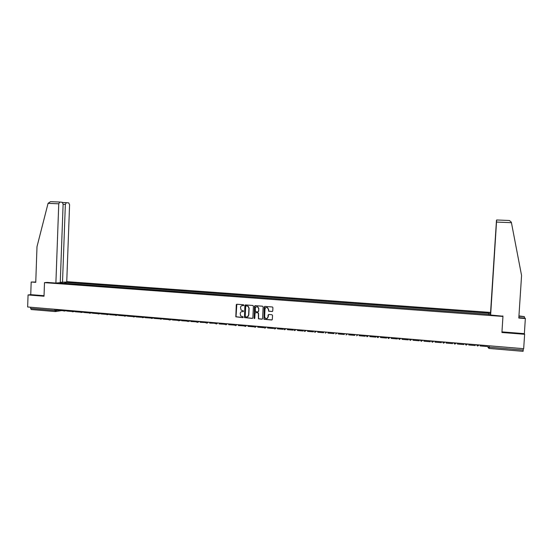 <?xml version="1.0" encoding="UTF-8"?>
<svg xmlns="http://www.w3.org/2000/svg" width="553" height="553" viewBox="0 0 553 553"><rect width="100%" height="100%" fill="white"/><g stroke="black" fill="none" stroke-linecap="round" stroke-linejoin="round"><path stroke-width="0.83" d="M243.873 305.235L243.465 304.751L236.919 304.254L236.269 304.848L235.82 316.8L242.843 317.643L243.189 316.897L240.631 315.908L240.209 313.489C240.389 312.251 241.08 311.615 242.283 311.588L243.133 311.657L243.431 310.862L241.094 310.115L240.5 307.503C240.679 306.258 241.371 305.622 242.573 305.595L243.873 305.235M272.09 311.553L272.753 310.952L272.912 307.662L272.47 306.991L264.894 306.397L264.23 306.998L263.947 319.281L271.668 319.993L272.332 319.392L272.525 315.417L271.931 314.719L268.751 314.463L268.087 315.065L267.991 317.028C267.645 318.466 266.802 318.908 265.454 318.369L264.631 316.758L265.011 309.065C265.267 307.779 266.014 307.281 267.258 307.565L268.371 309.321L268.696 311.256L272.408 311.491M502.947 316.44L501.924 332.491L524.624 334.289L523.677 348.694L27.65 306.984L28.065 294.956L44.019 296.221L44.503 282.638L502.947 316.44L502.843 315.922M253.426 306.168L252.839 305.47L245.518 304.91L244.868 305.512L244.474 317.595L252.209 318.41L252.859 317.809L253.426 306.168M255.168 305.65L262.544 306.21L263.138 306.908L262.557 318.597L261.901 319.199L258.417 318.811L258.382 313.51L257.795 312.811L255.707 312.645L255.051 313.247L254.809 318.162L254.104 318.48L254.518 306.251L255.168 305.65M490.566 312.431L66.747 281.636M524.624 334.289L524.362 333.646L501.958 331.876M523.338 348.666L523.09 351.328L489.101 348.431L489.191 347.201L523.242 350.084M55.224 311.553L31.21 309.521L30.609 308.415L54.788 310.461L58.342 310.164M30.65 307.233L30.609 308.415M35.758 282.037L31.182 282.016L30.747 294.652L28.065 294.956M64.017 282.286L65.351 282.383L64.832 283.364M488.672 314.477L488.734 313.157L65.351 282.383M488.741 313.295L490.559 313.427M490.615 314.47L488.755 314.484M60.125 283.018L488.762 314.339M60.056 282.887L58.708 282.783M44.503 282.638L47.109 282.403M66.042 283.447L66.084 282.32M488.652 314.477L488.734 313.157M243.652 305.609L242.055 305.622M241.73 311.622L243.368 311.602M236.836 304.254L236.02 316.745L243.092 317.588M245.428 304.91L244.675 317.54L252.534 318.341M246.154 305.864L245.698 306.286L245.207 316.482L246.52 317.035C247.723 317.014 248.415 316.378 248.601 315.134L248.933 308.159L247.924 306.224L246.12 305.864M247.322 316.924L248.601 315.134M246.348 305.816L248.117 306.168L249.126 308.104L248.795 315.072M255.583 312.652L257.981 312.756L258.569 313.454L258.604 318.749L262.233 319.129M255.064 305.65L254.131 318.03L254.608 318.521M258.624 308.602L257.622 306.894C256.343 306.528 255.569 307.012 255.286 308.339L255.465 311.643L257.836 311.906L258.493 311.304L258.811 308.546L257.809 306.839L256.585 306.77M258.147 311.844L258.493 311.304M258.811 308.546L258.68 311.249M266.29 307.489L267.438 307.509L268.551 309.265L268.876 311.194L272.263 311.498M266.968 318.521L267.991 317.028M268.606 314.47L268.17 316.973M264.769 306.397L264.134 319.212L272.007 319.917M63.077 310.745L58.335 310.344L58.362 309.562M47.053 282.41L55.888 283.053L60.256 282.638L63.118 204.188L62.226 202.274L59.793 202.045L58.756 203.794L48.07 203.345L50.51 201.665L59.738 202.039M48.07 203.345L36.996 246.686L35.751 282.355L31.182 282.016M60.27 282.265L66.733 282.037L69.581 204.776L68.724 202.889L66.36 202.668L65.358 204.389L63.111 204.299M62.503 282.431L65.358 204.389M55.888 283.053L58.756 203.794M30.747 294.652L44.04 295.703M524.313 318.065L524.403 316.641L518.921 316.24M524.403 316.641L518.942 315.881M490.635 315.023L496.642 219.963L490.635 315.023L502.898 316.198M509.41 220.495L496.642 219.97L509.41 220.495L511.331 222.168L521.569 275.491L518.804 318.037L525.35 318.521L525.15 318.127L518.825 317.657M525.35 318.521L524.362 333.646M496.47 220.371L490.539 312.901L496.47 220.377M71.565 311.457L66.754 311.049L66.782 310.274M80.102 312.175L75.229 311.768L75.263 310.986M88.694 312.894L83.766 312.486L83.793 311.705M97.349 313.62L92.358 313.212L92.392 312.424M106.058 314.346L101.012 313.945L101.04 313.15M114.83 315.079L109.722 314.678L109.757 313.883M123.665 315.818L118.494 315.417L118.529 314.622M132.554 316.558L127.328 316.164L127.363 315.369M141.513 317.304L136.218 316.917L136.252 316.116M150.527 318.058L145.176 317.671L145.211 316.869M150.312 318.106L150.326 317.747M159.603 318.811L154.19 318.431L154.225 317.622M159.368 318.867L159.382 318.438M168.748 319.572L163.273 319.199L163.308 318.39M168.485 319.641L168.506 319.122M177.955 320.339L172.418 319.973L172.453 319.157M177.665 320.415L177.693 319.779M187.218 321.099L181.626 320.747L181.661 319.931M186.914 321.196L186.949 320.374C187.301 321.556 187.985 321.839 189.002 321.238L188.103 321.57M196.522 321.825L190.903 321.528L190.937 320.712M196.225 321.977L196.26 321.162M205.896 322.558L200.241 322.316L200.276 321.5M205.598 322.772L205.64 321.95M215.338 323.277L209.649 323.111L209.684 322.288M215.048 323.567L215.082 322.745M224.829 324.286L219.119 323.913L219.161 323.083M224.559 324.369L224.594 323.54M234.403 325.095L228.666 324.715L228.7 323.885M234.14 325.178L234.175 324.348M236.269 304.848L236.511 304.371M244.046 325.904L238.274 325.53L238.315 324.694M243.79 325.994L243.832 325.157M245.041 305.097L245.027 305.47M253.786 326.049L253.509 326.816L247.958 326.346L247.993 325.51M253.509 326.816L253.551 325.98M263.574 326.823L263.297 327.639L257.705 327.169L257.746 326.332M263.297 327.639L263.339 326.802M273.424 327.646L273.161 328.475L267.528 327.998L267.569 327.155M273.161 328.475L273.203 327.632M283.35 328.482L283.095 329.312L277.419 328.835L277.461 327.991M283.095 329.312L283.136 328.468M293.346 329.325L293.104 330.155L287.387 329.671L287.429 328.828M293.104 330.155L293.145 329.305M303.417 330.169L303.182 331.005L297.424 330.521L297.466 329.671M303.182 331.005L303.231 330.155M313.565 331.026L313.344 331.862L307.537 331.371L307.579 330.521M313.344 331.862L313.385 331.012M323.788 331.883L323.574 332.726L317.726 332.235L317.768 331.378M323.574 332.726L323.616 331.869M334.088 332.747L333.881 333.597L327.991 333.1L328.033 332.242M333.881 333.597L333.929 332.733M344.457 333.625L344.263 334.475L338.332 333.971L338.374 333.113M344.263 334.475L344.312 333.611M354.915 334.503L354.729 335.36L348.749 334.855L348.798 333.984M354.729 335.36L354.777 334.489M365.443 335.388L365.27 336.245L359.243 335.74L359.291 334.869M365.27 336.245L365.319 335.374M376.054 336.279L375.888 337.143L369.819 336.632L369.867 335.761M375.888 337.143L375.943 336.272M386.747 337.178L386.595 338.049L380.478 337.53L380.526 336.653M386.595 338.049L386.644 337.171M397.517 338.083L397.379 338.954L391.213 338.436L391.268 337.558M397.379 338.954L397.427 338.077M408.377 338.996L408.245 339.874L402.031 339.348L402.086 338.471M408.245 339.874L408.294 338.989M419.312 339.915L419.195 340.8L412.939 340.268L412.987 339.383M419.195 340.8L419.243 339.908M430.338 340.842L430.227 341.733L423.923 341.201L423.978 340.309M430.227 341.733L430.282 340.842M441.446 341.775L441.349 342.666L434.997 342.134L435.045 341.242M441.349 342.666L441.405 341.775M452.644 342.722L452.554 343.613L446.153 343.074L446.209 342.176M452.554 343.613L452.61 342.715M463.926 343.669L463.849 344.567L457.393 344.021L457.449 343.123M463.849 344.567L463.905 343.669M475.234 345.528L475.29 344.623L475.234 345.528L468.73 344.982L468.785 344.077M486.764 345.59L486.702 346.496L480.149 345.943L480.204 345.037M487.698 345.666L487.705 346.89L489.191 347.201L489.281 345.798M487.781 345.673L487.705 346.89L488.887 348.397M56.551 309.41L56.51 310.454L55.355 311.574L54.83 309.265M64.971 310.122L63.865 311.076M73.466 310.834L72.346 311.788M82.017 311.553L80.883 312.514M90.623 312.279L89.489 313.24M99.291 313.005L98.144 313.973M108.015 313.738L106.86 314.705M116.801 314.477L115.639 315.452M125.649 315.224L124.48 316.198M134.559 315.97L133.377 316.945M143.531 316.724L142.342 317.705M152.559 317.484L151.363 318.466M161.656 318.252L160.453 319.233M170.822 319.019L169.605 320.007M180.043 319.793L178.826 320.788M189.34 320.581L189.002 321.238L190.937 320.726M198.693 321.362L197.456 322.364M208.122 322.157L206.87 323.159M215.186 322.752C215.905 324.258 216.714 324.321 217.606 322.952L216.347 323.961M224.739 323.567C225.465 325.067 226.274 325.129 227.165 323.761L225.901 324.77M234.424 324.708C235.295 325.897 236.083 325.848 236.788 324.57L235.523 325.579M246.5 325.385L245.207 326.401M256.267 326.208L254.968 327.224M264.037 327.715C264.977 328.316 265.654 328.088 266.083 327.03L264.797 328.053M276.023 327.867L274.703 328.89M286.005 328.71L284.677 329.733L284.076 329.526L285.97 328.703M296.069 329.553L294.728 330.583L294.182 330.411L296.028 329.547M306.203 330.404L304.848 331.441L304.357 331.295L306.155 330.404M316.406 331.261L315.051 332.298L314.595 332.18L316.364 331.261M326.692 332.125L325.323 333.169L326.643 332.125M337.06 333.003L335.678 334.047L337.005 332.996M347.498 333.881L346.102 334.924L347.443 333.874M358.019 334.765L356.616 335.816L357.957 334.759M368.616 335.65L367.199 336.708L365.92 335.429M379.296 336.549L377.872 337.606L376.579 336.321M390.059 337.454L388.621 338.519L387.314 337.226M400.897 338.367L399.453 339.431L398.139 338.139M411.826 339.286L410.367 340.358L409.047 339.051M422.838 340.213L421.365 341.284L420.031 339.977M433.932 341.146L432.453 342.224L431.112 340.911M445.117 342.086L443.624 343.164L442.269 341.844M456.391 343.033L454.877 344.118L453.515 342.791M467.748 343.987L466.227 345.079L464.852 343.745M479.195 344.954L477.661 346.04L476.278 344.706M66.263 202.668L62.662 202.516L66.312 202.661M511.435 222.693L496.525 222.071M62.703 309.929L64.079 311.069L66.768 310.634M71.192 310.641L72.581 311.781L75.249 311.339M79.729 311.36L81.139 312.5L83.786 312.044M88.335 312.086L89.752 313.226L92.379 312.756M96.989 312.811L98.434 313.952L101.033 313.475M105.713 313.544L107.178 314.685L109.743 314.201M114.485 314.284L115.985 315.417L118.515 314.927M123.326 315.03L124.854 316.157L127.349 315.652M132.229 315.777L133.791 316.897L136.245 316.385M141.188 316.53L142.798 317.643L145.197 317.118M150.216 317.291L151.881 318.383L154.218 317.857M159.299 318.051L161.041 319.122L163.301 318.59M168.451 318.818C168.706 319.855 169.315 320.201 170.276 319.848L172.446 319.323M177.665 319.599C177.962 320.692 178.605 321.017 179.594 320.56L181.661 320.035M196.294 321.162C196.744 322.447 197.476 322.675 198.492 321.86L199.916 321.466M205.709 321.957C206.29 323.36 207.071 323.512 208.052 322.399L208.723 322.205M244.226 325.772C245.152 326.705 245.905 326.574 246.479 325.385M254.104 326.768C255.044 327.507 255.763 327.321 256.246 326.201M274.025 328.627C274.952 329.125 275.608 328.876 275.988 327.867M366.881 336.639L368.554 335.65M377.561 337.551L379.234 336.549M388.33 338.464L389.989 337.454M399.176 339.383L400.835 338.36M410.105 340.309L411.757 339.279M421.11 341.242L422.769 340.206M432.204 342.183L433.863 341.139M443.388 343.13L445.047 342.079M454.656 344.084L456.315 343.026M466.006 345.044L467.679 343.987M477.453 346.012L479.126 344.948M523.09 351.328L489.101 348.438M61.556 310.613L55.355 311.574M55.259 311.567L31.21 309.521M59.689 202.045L50.51 201.665"/></g></svg>
